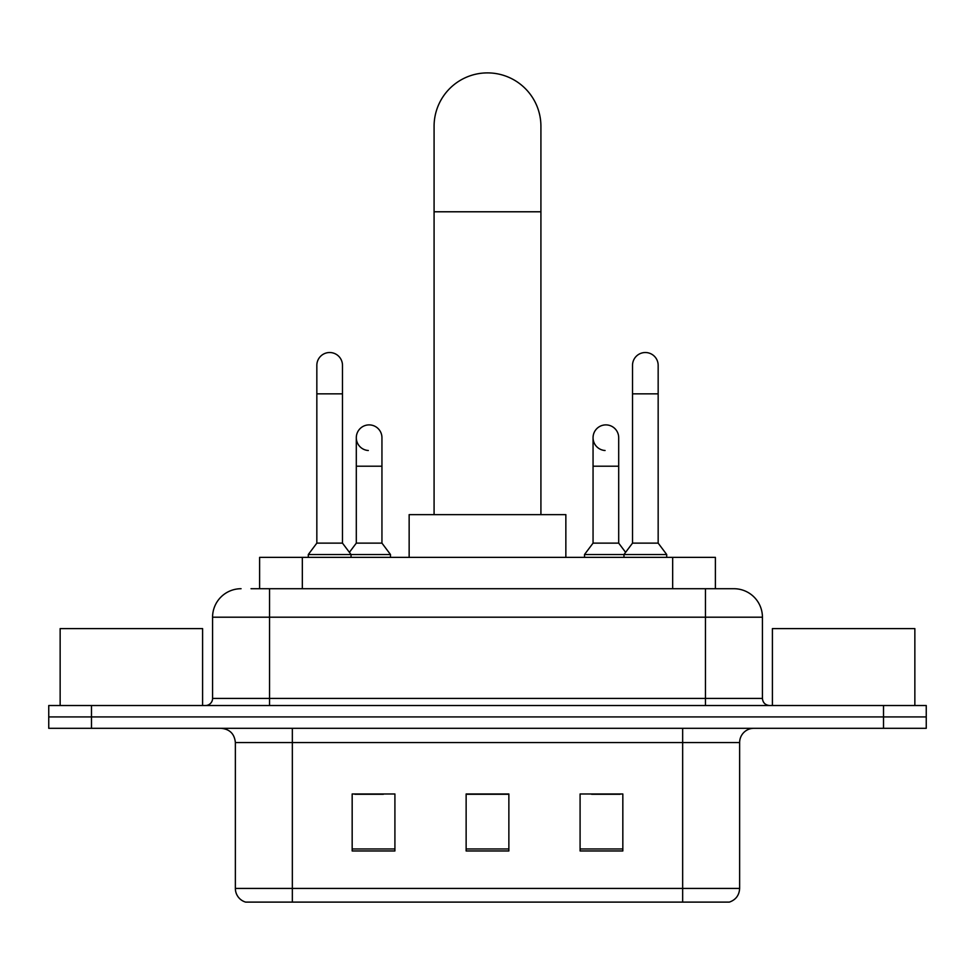 <?xml version="1.0" encoding="UTF-8"?>
<svg xmlns="http://www.w3.org/2000/svg" width="975" height="975" viewBox="0 0 975 975"><rect width="100%" height="100%" fill="white"/><g stroke="black" fill="none" stroke-linecap="round" stroke-linejoin="round"><path stroke-width="1.46" d="M259.606 588.717L259.606 557.371L715.394 557.371L715.394 588.717M251.684 588.717L733.505 588.717M251.038 588.717L269.551 588.717L269.551 617.199L212.574 617.199L212.574 698.405A7.117 7.117 0 0 1 205.445 705.522M241.057 588.717A28.494 28.494 0 0 0 212.574 617.199M733.943 588.717A28.494 28.494 0 0 1 762.426 617.199L762.426 698.405C762.852 702.731 765.229 705.096 769.555 705.522M91.479 705.522L48.75 705.522L48.75 716.918L91.479 716.918L48.75 716.918L48.75 728.313L91.479 728.313L91.479 716.918L883.521 716.918L91.479 716.918L91.479 705.522L883.521 705.522L883.521 716.918L926.25 716.918L883.521 716.918L883.521 728.313L91.479 728.313M883.521 728.313L926.25 728.313L926.25 705.522L883.521 705.522M739.635 888.432C739.245 895.257 735.82 899.815 729.385 902.107L682.658 902.107L682.658 888.432L739.635 888.432L739.635 742.56A14.247 14.247 0 0 1 753.882 728.313M235.365 888.432L292.342 888.432L292.342 902.107L682.658 902.107L245.615 902.107A14.247 14.247 0 0 1 235.365 888.432L235.365 742.56C234.512 733.907 229.771 729.154 221.118 728.313M622.83 850.968L622.83 793.979L580.088 793.979L580.088 850.968L622.83 850.968M394.912 850.968L394.912 793.979L352.17 793.979L352.17 850.968L394.912 850.968M508.865 850.968L508.865 793.979L466.135 793.979L466.135 850.968L508.865 850.968M354.876 794.272L383.37 794.272M591.63 794.272L620.124 794.272M508.865 794.272L466.135 794.272M202.593 705.522L202.593 628.595L60.145 628.595L60.145 705.522M434.082 514.642L434.082 126.311A53.418 53.418 0 0 1 487.5 72.893A53.418 53.418 0 0 1 540.918 126.311A53.418 53.418 0 0 0 487.5 72.893M540.918 514.642L540.918 126.311M565.853 557.371L565.853 514.642L409.147 514.642L409.147 557.371M316.838 393.839L342.481 393.839L342.481 543.124L316.838 543.124L316.838 365.345A12.821 12.821 0 0 1 330.464 352.548A12.821 12.821 0 0 1 342.481 365.345A12.821 12.821 0 0 0 330.464 352.548M316.838 543.124L308.295 554.519L308.295 557.371M342.481 543.124L351.037 554.519L308.295 554.519M381.944 543.124L381.944 466.208L356.302 466.208L356.302 543.124L381.944 543.124L390.487 554.519L351.037 554.519L351.037 557.371M632.519 393.839L658.162 393.839L658.162 543.124L632.519 543.124L632.519 365.345A12.821 12.821 0 0 1 646.145 352.548A12.821 12.821 0 0 1 658.162 365.345A12.821 12.821 0 0 0 646.145 352.548M632.519 543.124L623.963 554.519L623.963 557.371M658.162 543.124L666.705 554.519L584.513 554.519L584.513 557.371M666.705 554.519L666.705 557.371M368.318 450.511A12.821 12.821 0 0 1 356.302 437.714A12.821 12.821 0 0 1 369.927 424.917A12.821 12.821 0 0 1 381.944 437.714L381.944 466.208M356.302 543.124L349.391 552.337M390.487 554.519L390.487 557.371M605.073 450.511A12.821 12.821 0 0 1 593.056 437.714A12.821 12.821 0 0 1 606.682 424.917A12.821 12.821 0 0 1 618.698 437.714L618.698 466.208L593.056 466.208L593.056 437.714M618.698 466.208L618.698 543.124L593.056 543.124L593.056 466.208M593.056 543.124L584.513 554.519M618.698 543.124L625.609 552.337M914.855 705.522L914.855 628.595L772.407 628.595L772.407 705.522M302.335 588.717L302.335 557.371M672.665 588.717L672.665 557.371M269.551 705.522L269.551 698.405L762.426 698.405M212.574 698.405L269.551 698.405L269.551 617.199L705.449 617.199L705.449 705.522M762.426 617.199L705.449 617.199L705.449 588.717M682.658 728.313L682.658 742.56L235.365 742.56M739.635 742.56L682.658 742.56L682.658 888.432L292.342 888.432L292.342 728.313M508.865 848.981L466.135 848.981M394.912 848.981L352.17 848.981M622.83 848.981L580.088 848.981M434.082 211.782L540.918 211.782M342.481 393.839L342.481 365.345M658.162 393.839L658.162 365.345M356.302 466.208L356.302 437.714"/></g></svg>
